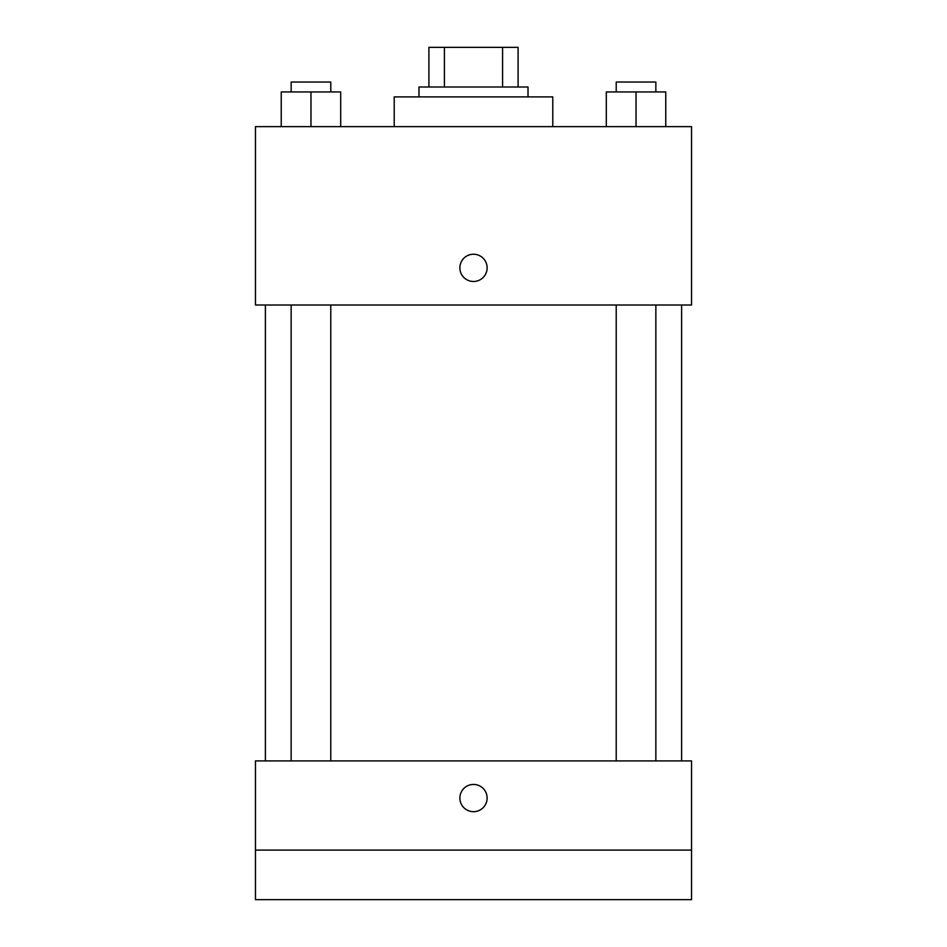 <?xml version="1.0" encoding="UTF-8"?>
<svg xmlns="http://www.w3.org/2000/svg" width="947" height="947" viewBox="0 0 947 947"><rect width="100%" height="100%" fill="white"/><g stroke="black" fill="none" stroke-linecap="round" stroke-linejoin="round"><path stroke-width="1.42" d="M444.427 86.994L444.427 47.35L428.908 47.35L428.908 86.994L428.908 47.35M444.427 47.35L518.092 47.35L518.092 86.994M502.573 86.994L502.573 47.35M418.988 96.902L418.988 86.994L528.012 86.994L528.012 96.902M552.788 126.638L552.788 96.902L394.212 96.902L394.212 126.638M255.465 126.638L691.535 126.638L691.535 305.017L255.465 305.017L255.465 126.638M473.5 281.484A13.625 13.625 0 0 1 461.698 261.052A13.625 13.625 0 0 1 485.302 261.052A13.625 13.625 0 0 1 473.5 281.484M255.465 760.903L691.535 760.903L691.535 899.65L255.465 899.65L255.465 760.903M473.5 811.686A13.625 13.625 0 0 1 461.698 791.254A13.625 13.625 0 0 1 485.302 791.254A13.625 13.625 0 0 1 473.5 811.686M255.465 850.098L691.535 850.098M606.305 126.638L606.305 91.942L665.765 91.942L665.765 126.638L665.765 91.942M636.029 126.638L636.029 91.942M655.857 91.942L655.857 82.034L616.213 82.034L616.213 91.942M281.235 126.638L281.235 91.942L340.695 91.942L340.695 126.638L340.695 91.942M310.971 126.638L310.971 91.942M330.787 91.942L330.787 82.034L291.143 82.034L291.143 91.942M681.615 760.903L681.615 305.017M265.385 760.903L265.385 305.017M616.213 305.017L616.213 760.903M655.857 305.017L655.857 760.903M330.787 760.903L330.787 305.017M291.143 760.903L291.143 305.017"/></g></svg>
